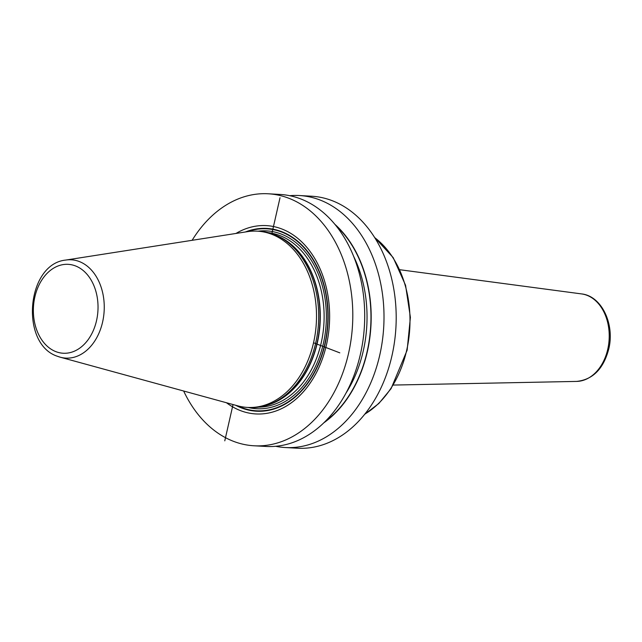 <?xml version="1.0" encoding="UTF-8"?>
<svg xmlns="http://www.w3.org/2000/svg" width="642" height="642" viewBox="0 0 642 642"><rect width="100%" height="100%" fill="white"/><g stroke="black" fill="none" stroke-linecap="round" stroke-linejoin="round"><path stroke-width="0.96" d="M192.119 240.309A126.201 91.541 93.2 0 1 268.22 193.78A126.201 91.541 93.2 0 1 288.748 198.226A126.201 91.541 -86.8 0 1 351.126 339.257A126.201 91.541 -86.8 0 1 254.047 445.781A126.201 91.541 -86.8 0 1 233.511 441.335A126.201 91.541 93.2 0 1 183.644 391.01M268.22 193.78L280.129 194.454A126.201 91.541 93.2 0 1 300.657 198.892A126.201 91.541 93.2 0 1 363.035 339.931A126.201 91.541 93.2 0 1 265.957 446.447L254.047 445.781M289.743 195.698A126.201 91.541 93.2 0 1 299.437 195.537L311.619 196.219A126.201 91.541 93.2 0 1 332.147 200.665A126.201 91.541 -86.8 0 1 394.525 341.696A126.201 91.541 -86.8 0 1 297.447 448.22L285.265 447.53A126.201 91.541 93.2 0 1 275.651 446.286M299.437 195.537A126.201 91.541 93.2 0 1 319.965 199.983A126.201 91.541 93.2 0 1 382.335 341.014A126.201 91.541 93.2 0 1 285.265 447.53M226.457 402.743A94.31 68.405 -86.8 0 0 240.493 410.615A94.31 68.405 -86.8 0 0 326.457 344.858A94.31 68.405 -86.8 0 0 281.766 228.945A94.31 68.405 -86.8 0 0 235.975 233.447M257.354 231.16L259.537 231.28A88.267 64.031 93.2 0 1 273.893 234.386A88.267 64.031 -86.8 0 1 277.384 235.879A88.267 64.031 -86.8 0 1 318.504 323.006A88.267 64.031 -86.8 0 1 267.875 404.974A88.267 64.031 -86.8 0 1 249.626 407.542L247.443 407.421A88.267 64.031 -86.8 0 0 315.342 332.909A88.267 64.031 -86.8 0 0 271.71 234.266A88.267 64.031 -86.8 0 0 257.354 231.16A88.267 64.031 -86.8 0 0 247.467 231.658L65.749 260.066C26.362 263.934 19.709 344.256 57.523 356.302L60.284 357.209A49.233 35.711 -86.8 0 0 102.977 320.27A49.233 35.711 -86.8 0 0 79.271 261.527A49.233 35.711 -86.8 0 0 65.749 260.066M57.724 356.366A49.233 35.711 -86.8 0 0 60.284 357.209L237.668 405.816A88.267 64.031 -86.8 0 0 247.443 407.421M323.737 422.893A114.774 83.251 -86.8 0 0 370.932 325.951A114.774 83.251 -86.8 0 0 334.907 224.339M313.537 342.764L339.811 352.851M280.016 197.736L271.71 234.266M233.03 404.548L224.78 440.845M235.662 405.262A91.549 66.407 93.2 0 0 241.609 407.983A91.549 66.407 -86.8 0 0 325.053 344.152A91.549 66.407 -86.8 0 0 281.669 231.634A91.549 66.407 93.2 0 0 245.405 231.979M247.411 231.666A91.132 66.11 93.2 0 1 281.621 232.027A91.132 66.11 -86.8 0 1 324.804 344.048A91.132 66.11 -86.8 0 1 241.737 407.59A91.132 66.11 93.2 0 1 237.612 405.8M248.125 407.453A89.061 64.601 -86.8 0 0 324.226 339.401A89.061 64.601 -86.8 0 0 281.164 234.025A89.061 64.601 93.2 0 0 258.036 231.2M258.774 407.156A87.472 63.454 -86.8 0 0 323.239 331.136A87.472 63.454 -86.8 0 0 279.727 235.494A87.472 63.454 93.2 0 0 268.589 232.693M267.698 405.03A87.472 63.454 -86.8 0 0 320.109 323.095A87.472 63.454 -86.8 0 0 277.216 235.799M267.875 404.974L269.664 404.356A87.529 63.494 -86.8 0 0 319.868 323.087A87.529 63.494 -86.8 0 0 279.093 236.689L277.384 235.879M75.435 265.908A44.515 32.293 -86.8 0 0 34.861 296.949A44.515 32.293 -86.8 0 0 55.95 351.672A44.515 32.293 -86.8 0 0 96.533 320.631A44.515 32.293 -86.8 0 0 75.435 265.908M324.988 421.674A114.485 83.043 -86.8 0 0 336.007 225.687M345.958 393.161A111.7 81.028 -86.8 0 0 353.646 256.375M374.743 237.66A98.298 71.302 93.2 0 1 406.683 350.283A98.298 71.302 93.2 0 1 364.817 414.114M399.814 269.728L581.572 293.916A43.889 31.835 93.2 0 1 607.757 349.232A43.889 31.835 -86.8 0 1 576.652 381.412L393.329 385.064M374.567 237.38L393.169 257.586L405.567 285.289L410.398 317.373L407.132 350.211L391.074 388.635L378.86 403.481L364.608 414.379M581.572 293.916C601.771 295.978 614.932 324.387 608.736 349.055C603.48 368.885 592.783 379.671 576.652 381.412"/></g></svg>
